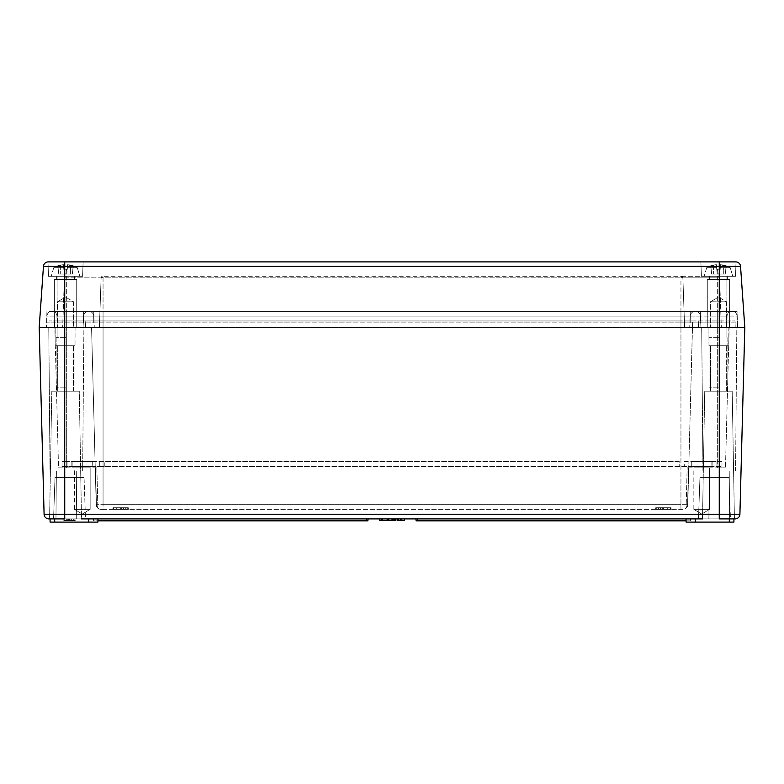 <?xml version="1.0" encoding="UTF-8"?>
<svg xmlns="http://www.w3.org/2000/svg" width="784" height="784" viewBox="0 0 784 784"><rect width="100%" height="100%" fill="white"/><g stroke="black" fill="none" stroke-linecap="round" stroke-linejoin="round"><path stroke-width="0.59" stroke-dasharray="3.92 2.94" d="M702.493 518.91L704.728 391.206L732.197 391.206L704.728 391.206L732.197 391.206L704.728 391.206L702.493 518.91L49.578 518.91L81.507 518.91L49.578 518.91L81.507 518.91L79.272 391.206L51.803 391.206L79.272 391.206L51.803 391.206L49.578 518.91L51.803 391.206L79.272 391.206L81.507 518.91M66.336 518.91L76.714 518.91L66.336 518.91M729.316 518.91L686.049 518.91L733.942 518.91L729.316 518.91L729.316 522.105L686.078 522.105L686.049 518.91L695.31 518.91L695.281 522.105L695.31 518.91L695.281 522.105L686.078 522.105L686.049 518.91L686.078 522.105L733.912 522.105L729.316 522.105L729.316 518.91L729.316 522.105L733.912 522.105L733.942 518.91M88.719 522.105L54.684 522.105L54.684 518.91L97.951 518.91L50.058 518.91L88.69 518.91L50.058 518.91L54.684 518.91L54.684 522.105L97.922 522.105L97.951 518.91L97.922 522.105L97.951 518.91L88.69 518.91L88.719 522.105L88.69 518.91L88.719 522.105L50.088 522.105L54.684 522.105L50.088 522.105L50.058 518.91M415.941 518.91L688.93 518.91L417.539 518.91L417.539 520.831L416.118 520.831M686.069 520.831L688.93 520.831L688.93 518.91L690.528 518.91L688.93 518.91L688.93 520.831L417.539 520.831M367.882 520.831L95.07 520.831L95.07 518.91L366.461 518.91L95.07 518.91L95.07 520.831L93.649 520.831L97.931 520.831M366.461 520.831L366.461 518.91L368.059 518.91M394.587 518.91L392.049 518.91L394.587 518.91M388.413 518.91L392.049 518.91L388.413 518.91M404.299 518.91L397.165 518.91L404.299 518.91L404.299 520.507L397.184 520.507L397.184 518.91M404.554 520.507L404.554 518.91M379.74 518.91L381.249 518.91L379.74 518.91L379.74 520.507L381.249 520.507L381.249 518.91L387.463 518.91L381.249 518.91L381.249 520.507L381.249 518.91M730.433 518.91L698.505 518.91L730.433 518.91L698.505 518.91L730.433 518.91L728.983 477.407L699.955 477.407L698.505 518.91L699.955 477.407L728.983 477.407L699.955 477.407L698.505 518.91L699.955 477.407L728.983 477.407L730.433 518.91M85.495 518.91L53.567 518.91L85.495 518.91L53.567 518.91L85.495 518.91L84.045 477.407L55.017 477.407L53.567 518.91L55.017 477.407L84.045 477.407L55.017 477.407L53.567 518.91L55.017 477.407L84.045 477.407L85.495 518.91M67.061 518.91L75.048 518.91L63.827 518.91L67.061 518.91L67.061 520.507L63.827 520.507L63.827 518.91L75.235 518.91L63.827 518.91L63.827 520.507L73.725 520.507L73.725 518.91L73.725 520.507L75.048 520.507L75.048 518.91L75.048 520.507L74.088 520.507L74.088 518.91L69.58 518.91L74.108 518.91L74.108 520.507L64.964 520.507L67.199 520.507L67.199 518.91M44.09 514.245L64.739 514.245L64.905 520.831L64.739 518.91L64.905 520.831L67.767 520.831L67.934 518.91L64.739 518.91L67.934 518.91L64.739 518.91L67.934 518.91L67.767 520.831L67.934 518.91L67.767 520.831L64.905 520.831L64.739 518.91L48.882 518.91A4.792 4.792 0 0 1 44.09 514.245A4.792 4.792 0 0 0 48.882 518.91M735.118 518.91L719.261 518.91L719.261 514.245L739.91 514.245A4.792 4.792 0 0 1 735.118 518.91M719.261 471.017L709.295 471.017L719.261 471.017M66.336 471.017L76.293 471.017L66.336 471.017M695.281 522.105L729.316 522.105M688.93 520.831L690.351 520.831L688.93 520.831M395.695 520.507L388.413 520.507M404.387 520.507L398.595 520.507L402.878 520.507L402.878 518.91M402.878 520.507L404.299 520.507M397.184 520.507L402.643 520.507L402.643 518.91M402.643 520.507L397.165 520.507L397.165 518.91M398.595 520.507L398.595 518.91M382.621 520.507L382.621 518.91L382.621 520.507L382.621 518.91L386.12 518.91L386.12 520.507L382.621 520.507L386.12 520.507M382.367 518.91L382.367 520.507L387.463 520.507L387.463 518.91M382.367 520.507L381.249 520.507M75.235 520.507L68.982 520.507L68.982 518.91L68.982 520.507L63.827 520.507L66.738 520.507L64.954 520.507L64.954 518.91L64.964 520.507L75.235 520.507L75.235 518.91M64.905 520.831L67.767 520.831L64.905 520.831M735.568 471.017L702.954 471.017L735.568 471.017L702.954 471.017L735.568 471.017L736.823 327.349L701.7 327.349L736.823 327.349L701.7 327.349L736.823 327.349L735.568 471.017M82.643 471.017L50.029 471.017L82.643 471.017L50.029 471.017L82.643 471.017L83.898 327.349L48.775 327.349L83.898 327.349L48.775 327.349L83.898 327.349L82.643 471.017M726.307 391.206L710.608 391.206L726.307 391.206L710.608 391.206L726.307 391.206L726.307 345.705L710.608 345.705L726.307 345.705L710.608 345.705L726.307 345.705L726.307 391.206M73.392 391.206L57.693 391.206L73.392 391.206L57.693 391.206L73.392 391.206L73.392 345.705L57.693 345.705L73.392 345.705L57.693 345.705L73.392 345.705L73.392 391.206M394.274 520.507L392.049 520.507L394.274 520.507L394.274 518.91L389.824 518.91L389.824 520.507L392.069 520.507L389.824 520.507M71.814 520.507L74.108 520.507L69.58 520.507L71.814 520.507L71.814 518.91M744.8 327.349L64.739 327.349L64.739 266.354L43.463 266.354L39.2 327.349L744.8 327.349L740.537 266.354L64.739 266.354L64.739 261.905L83.104 261.895L68.571 261.895M389.824 518.91L394.274 518.91M386.12 518.91L382.621 518.91M69.58 520.507L69.58 518.91M68.453 520.507L68.453 518.91L64.954 518.91L68.453 518.91M728.836 327.349L708.079 327.349L728.836 327.349L708.079 327.349L728.836 327.349L728.836 345.705L708.079 345.705L728.836 345.705L708.079 345.705L728.836 345.705L728.836 327.349M75.921 327.349L55.164 327.349L75.921 327.349L55.164 327.349L75.921 327.349L75.921 345.705L55.164 345.705L75.921 345.705L55.164 345.705L75.921 345.705L75.921 327.349M85.495 327.349L735.225 327.349L48.775 327.349L85.495 327.349L85.721 320.96L49 320.96L85.721 320.96L85.495 327.349M48.775 327.349L50.029 471.017L48.775 327.349M680.943 320.96L103.057 320.96L735 320.96L103.057 320.96L680.943 320.96L680.943 327.349L46.383 327.349L700.896 327.349L57.555 327.349L684.618 327.349L680.943 327.349L680.943 320.96L680.943 327.349L692.439 327.349L692.664 320.96L688.764 467.832L692.439 327.349L737.617 327.349L684.618 327.349L717.664 327.349L717.664 320.96L717.664 327.349L680.943 327.349L680.943 320.96M698.505 327.349L698.279 320.96L698.505 327.349M735.225 327.349L735 320.96L735.225 327.349M54.625 320.96L103.057 320.96L54.625 320.96L54.841 327.349L54.625 320.96M91.561 327.349L95.236 467.832L91.561 327.349L66.336 327.349L66.336 320.96L66.336 327.349L103.057 327.349L103.057 320.96L103.057 327.349L103.057 320.96L103.057 327.349L680.943 327.349L91.561 327.349L96.207 504.671L91.561 327.349M729.159 327.349L729.375 320.96L729.159 327.349L717.664 327.349L729.159 327.349L725.474 467.832L729.159 327.349M66.336 467.832L95.236 467.832L58.526 467.832L54.841 327.349L66.336 327.349L54.841 327.349L58.526 467.832L66.336 467.832L66.336 320.96L66.336 467.832M95.236 467.832L96.207 504.671L95.236 467.832L96.834 467.832L95.236 467.832M687.793 504.671L692.439 327.349L687.793 504.671L688.764 467.832L717.664 467.832L688.764 467.832L687.793 504.671A4.792 4.792 0 0 1 683.011 509.335L680.943 509.335L683.011 509.335A4.792 4.792 0 0 0 687.793 504.671L686.108 508.199L687.793 504.671L680.943 504.671L680.943 311.385L700.337 311.385L700.896 327.349L700.337 311.385L700.896 327.349L700.337 311.385L717.664 311.385L83.663 311.385L83.104 327.349L83.663 311.385L83.104 327.349L83.663 311.385L66.336 311.385L680.943 311.385L46.942 311.385L46.383 327.349L46.942 311.385L695.114 311.385A4.792 4.792 0 0 0 690.322 316.089L690.204 322.881L726.925 322.881L680.943 322.881L690.204 322.881L690.322 316.089A4.792 4.792 0 0 1 695.114 311.385L103.057 311.385L737.058 311.385L737.617 327.349L737.058 311.385L695.516 311.385A4.792 4.792 0 0 1 700.298 316.089L700.416 322.881L46.864 322.881L717.664 322.881L700.416 322.881L700.298 316.089A4.792 4.792 0 0 0 695.516 311.385L88.886 311.385L680.943 311.385L680.943 327.349L680.943 277.801L682.286 276.615L680.943 277.801L680.943 504.671L687.793 504.671M717.664 467.832L725.474 467.832L717.664 467.832L717.664 320.96L717.664 467.832M90.15 467.832L74.451 467.832L90.15 467.832L74.451 467.832L90.15 467.832L74.451 467.832L90.15 467.832L90.15 509.335L74.451 509.335L90.15 509.335L74.451 509.335L90.15 509.335L90.15 467.832L90.15 509.335L74.451 509.335L90.15 509.335L82.3 514.049L90.15 509.335L82.3 514.049L74.451 509.335L74.451 467.832M100.989 509.335A4.792 4.792 0 0 1 96.207 504.671L97.892 508.199L96.207 504.671A4.792 4.792 0 0 0 100.989 509.335L103.057 509.335L100.989 509.335M103.057 509.335L680.943 509.335L103.057 509.335L103.057 327.349L103.057 504.671L680.943 504.671L96.207 504.671L103.057 504.671L103.057 509.335M709.549 467.832L693.85 467.832L709.549 467.832L693.85 467.832L709.549 467.832L693.85 467.832L709.549 467.832L709.549 509.335L693.85 509.335L709.549 509.335L693.85 509.335L709.549 509.335L709.549 467.832L709.549 509.335L693.85 509.335L709.549 509.335L701.7 514.049L709.549 509.335L701.7 514.049L693.85 509.335L693.85 467.832M687.166 467.832L688.764 467.832L687.166 467.832L686.108 508.199L687.166 467.832M96.834 467.832L97.892 508.199L96.834 467.832M120.618 509.335L112.837 509.335L128.39 509.335L112.837 509.335L121.412 509.335L116.62 509.335L121.412 509.335L116.62 509.335L120.618 509.335L120.471 507.738L120.618 509.335L120.756 507.738L120.618 509.335L120.471 507.738L116.767 507.738L120.471 507.738L120.618 509.335L121.275 507.738L121.412 509.335L121.275 507.738L120.618 509.335M663.382 509.335L671.163 509.335L655.61 509.335L671.163 509.335L655.61 509.335L667.38 509.335L662.588 509.335L663.382 509.335L663.529 507.738L663.382 509.335L663.244 507.738L663.382 509.335L663.529 507.738L667.233 507.738L663.529 507.738L667.233 507.738L667.38 509.335L667.233 507.738L663.529 507.738L663.382 509.335L662.725 507.738L662.588 509.335L662.725 507.738L663.244 507.738L662.588 509.335L662.725 507.738L663.382 509.335M120.618 507.738L112.974 507.738L120.618 507.738M663.382 507.738L671.026 507.738L663.382 507.738M127.782 507.738L113.455 507.738L127.782 507.738L113.455 507.738L127.782 507.738L127.635 509.335L113.592 509.335L127.635 509.335L127.782 507.738M670.545 507.738L656.218 507.738L670.545 507.738L656.218 507.738L670.545 507.738L670.408 509.335L656.365 509.335L670.408 509.335L670.545 507.738M670.408 509.335L656.365 509.335L670.408 509.335M127.635 509.335L113.592 509.335L127.635 509.335M125.401 509.335L126.155 509.335L125.401 509.335L126.155 509.335L125.401 509.335L126.018 507.738L126.155 509.335L126.018 507.738L125.401 509.335M123.01 509.335L123.803 509.335L123.01 509.335L123.803 509.335L123.01 509.335L123.666 507.738L123.803 509.335L123.666 507.738L123.01 509.335L123.147 507.738L123.803 509.335L123.666 507.738L123.01 509.335M660.197 509.335L660.99 509.335L660.197 509.335L660.99 509.335L660.197 509.335L660.853 507.738L660.334 507.738L660.99 509.335L660.853 507.738L660.197 509.335M657.845 509.335L658.599 509.335L657.845 509.335L658.599 509.335L657.845 509.335L658.452 507.738L658.599 509.335L658.452 507.738L657.845 509.335M116.62 509.335L116.767 507.738L120.471 507.738L116.767 507.738L116.62 509.335M667.38 509.335L667.233 507.738L667.38 509.335M660.99 509.335L660.853 507.738L660.99 509.335M658.599 509.335L658.452 507.738L658.599 509.335M121.412 509.335L121.275 507.738L121.412 509.335M120.756 507.738L121.275 507.738L120.756 507.738M126.155 509.335L126.018 507.738L126.155 509.335M715.429 261.895L735.755 261.895M49.676 261.895L58.026 261.895L49.676 261.895M735.519 276.262L701.406 276.262L735.519 276.262L736.019 261.905A4.792 4.792 0 0 0 736 261.905A4.792 4.792 0 0 1 736.019 261.905L735.519 276.262L701.406 276.262L735.519 276.262M82.594 276.262L48.481 276.262L82.594 276.262L83.104 261.895L82.594 276.262L48.481 276.262L82.594 276.262M48.245 261.895L64.739 261.905M727.395 276.262L709.52 276.262L727.395 276.262L709.52 276.262L727.395 276.262L727.395 279.457L709.52 279.457L727.395 279.457L727.395 276.262M74.48 276.262L56.605 276.262L74.48 276.262L56.605 276.262L74.48 276.262L74.48 279.457L56.605 279.457L74.48 279.457L74.48 276.262M54.37 327.349L76.714 327.349L54.37 327.349L76.714 327.349L54.37 327.349L54.37 279.457L76.714 279.457L54.37 279.457L76.714 279.457L54.37 279.457L54.37 327.349M707.286 327.349L729.63 327.349L707.286 327.349L729.63 327.349L707.286 327.349L707.286 279.457L729.63 279.457L707.286 279.457L729.63 279.457L707.286 279.457L707.286 327.349M39.2 327.349L64.739 327.349L64.739 514.245L719.261 514.245L719.261 261.905M727.395 279.457L709.52 279.457L727.395 279.457M74.48 279.457L56.605 279.457L74.48 279.457M57.555 301.801L73.52 301.801L57.555 301.801L57.555 327.349L57.555 301.801L73.52 301.801L57.555 301.801L65.542 297.009L57.555 301.801M710.48 301.801L726.445 301.801L710.48 301.801L710.48 327.349L710.48 301.801L726.445 301.801L710.48 301.801L718.458 297.009L710.48 301.801M690.283 311.385L689.724 327.349L690.283 311.385M727.003 311.385L726.445 327.349L727.003 311.385M93.717 311.385L94.276 327.349L93.717 311.385M56.997 311.385L57.555 327.349L56.997 311.385M682.884 277.801L681.286 276.262A1.597 1.597 0 0 1 682.884 277.801L684.618 327.349L682.884 277.801L684.618 327.349L682.884 277.801L681.286 276.262L718.007 276.262L681.286 276.262A1.597 1.597 0 0 1 682.884 277.801L717.664 277.801L682.884 277.801A1.597 1.597 0 0 0 681.286 276.262L102.714 276.262L101.116 277.801L99.382 327.349L101.116 277.801L99.382 327.349L101.116 277.801L101.714 276.615L103.057 277.801L101.714 276.615L102.714 276.262A1.597 1.597 0 0 0 101.116 277.801L66.336 277.801L101.116 277.801A1.597 1.597 0 0 1 102.714 276.262L681.286 276.262M719.604 277.801L721.329 327.349L719.604 277.801A1.597 1.597 0 0 0 718.007 276.262A1.597 1.597 0 0 1 719.604 277.801L717.664 277.801L719.604 277.801A1.597 1.597 0 0 0 718.007 276.262M64.396 277.801L62.671 327.349L64.396 277.801A1.597 1.597 0 0 1 65.993 276.262A1.597 1.597 0 0 0 64.396 277.801L66.336 277.801L64.396 277.801A1.597 1.597 0 0 1 65.993 276.262M717.664 322.881L737.136 322.881L717.664 322.881L717.664 316.089L690.322 316.089A4.792 4.792 0 0 1 695.114 311.385A4.792 4.792 0 0 0 690.322 316.089L680.943 316.089L680.943 322.881L680.943 316.089L103.057 316.089L727.042 316.089L726.925 322.881L727.042 316.089A4.792 4.792 0 0 1 731.825 311.385A4.792 4.792 0 0 0 727.042 316.089L717.664 316.089L717.664 322.881M93.678 316.089L93.796 322.881L93.678 316.089A4.792 4.792 0 0 0 88.886 311.385L66.336 311.385L88.886 311.385A4.792 4.792 0 0 1 93.678 316.089A4.792 4.792 0 0 0 88.886 311.385A4.792 4.792 0 0 1 93.678 316.089L66.336 316.089L103.057 316.089L93.678 316.089L93.796 322.881L93.678 316.089M56.958 316.089L57.075 322.881L56.958 316.089A4.792 4.792 0 0 0 52.175 311.385L66.336 311.385L52.175 311.385A4.792 4.792 0 0 1 56.958 316.089L66.336 316.089L56.958 316.089A4.792 4.792 0 0 0 52.175 311.385M690.322 316.089L690.204 322.881L690.322 316.089A4.792 4.792 0 0 1 695.114 311.385M737.019 316.089L737.136 322.881L737.019 316.089A4.792 4.792 0 0 0 732.227 311.385L717.664 311.385L732.227 311.385A4.792 4.792 0 0 1 737.019 316.089L717.664 316.089L737.019 316.089A4.792 4.792 0 0 0 732.227 311.385M83.584 322.881L83.702 316.089A4.792 4.792 0 0 1 88.484 311.385L66.336 311.385L88.484 311.385A4.792 4.792 0 0 0 83.702 316.089A4.792 4.792 0 0 1 88.484 311.385A4.792 4.792 0 0 0 83.702 316.089L103.057 316.089L103.057 322.881L103.057 316.089L700.298 316.089A4.792 4.792 0 0 0 695.516 311.385A4.792 4.792 0 0 1 700.298 316.089A4.792 4.792 0 0 0 695.516 311.385A4.792 4.792 0 0 1 700.298 316.089L66.336 316.089L66.336 322.881L66.336 316.089L66.336 322.881L66.336 316.089L46.981 316.089A4.792 4.792 0 0 1 51.773 311.385L66.336 311.385L51.773 311.385A4.792 4.792 0 0 0 46.981 316.089L83.702 316.089L83.584 322.881M46.981 316.089L46.864 322.881L46.981 316.089A4.792 4.792 0 0 1 51.773 311.385M691.282 466.588L712.127 466.588L691.282 466.588L712.127 466.588L691.282 466.588L712.127 466.588L691.282 466.588L691.282 461.443L712.127 461.443L691.282 461.443L691.282 466.588L691.282 461.443L712.127 461.443L691.282 461.443M71.873 466.588L92.718 466.588L71.873 466.588L92.718 466.588L71.873 466.588L92.718 466.588L71.873 466.588L71.873 461.443L92.718 461.443L71.873 461.443L71.873 466.588L71.873 461.443L92.718 461.443L71.873 461.443M99.725 466.588L721.976 466.588L62.024 466.588L99.725 466.588L99.725 461.443L679.199 461.443L679.199 466.588L679.199 461.443L67.091 461.443L99.725 461.443L99.725 466.588M104.801 466.588L104.801 461.443L104.801 466.588M67.091 466.588L67.091 461.443L62.024 461.443L67.091 461.443L67.091 466.588M62.024 466.588L62.024 461.443L62.024 466.588M684.275 461.443L716.909 461.443L684.275 461.443L684.275 466.588L684.275 461.443M716.909 466.588L716.909 461.443L721.976 461.443L716.909 461.443L716.909 466.588M721.976 466.588L721.976 461.443L721.976 466.588M65.542 276.262L79.85 276.262L65.542 276.262M65.542 337.659L56.154 337.659L65.542 337.659M64.014 269.235L67.061 269.235L64.014 269.235L64.014 267.638L53.782 267.638L64.014 267.638L64.014 269.235L64.014 265.031L64.014 267.638L64.014 265.031L63.357 264.659L64.014 265.031L64.014 269.235L67.061 269.235L67.061 267.638L77.293 267.638L67.061 267.638L67.061 269.235L67.061 265.031L67.061 267.638L67.061 265.031L67.718 264.659L73.353 265.805L67.718 264.659L67.061 265.031L67.061 269.235L64.014 269.235L64.014 267.638L53.782 267.638L64.014 267.638L64.014 269.235L64.014 265.031L64.014 267.638L64.014 265.031L63.357 264.659L60.603 265.031L63.357 264.659L64.327 274.028L58.731 274.028L65.121 274.028L64.533 269.235L65.121 274.028L65.964 274.028L66.552 269.235L65.964 274.028L72.344 274.028L58.731 274.028L65.121 274.028L64.533 269.235L65.121 274.028L65.964 274.028L66.552 269.235L65.964 274.028L72.344 274.028L64.327 274.028L63.357 264.659L64.014 265.031L64.014 269.235L64.533 269.235L65.121 274.028L64.533 269.235L64.014 269.235M65.542 387.149L56.154 387.149L65.542 387.149M60.603 265.031L57.722 265.805L60.603 265.031L60.721 274.028L60.603 265.031L63.357 264.659L57.859 265.805L58.751 274.028L57.722 265.805L58.751 274.028L57.722 265.805L60.603 265.031L60.721 274.028L60.603 265.031M66.552 269.235L65.964 274.028L66.552 269.235L64.533 269.235L67.061 269.235L67.061 267.638L77.293 267.638L67.061 267.638L67.061 269.235L67.061 265.031L67.061 267.638L67.061 265.031L67.718 264.659L66.758 274.028L67.718 264.659L70.482 265.031L70.354 274.028L70.482 265.031L73.226 265.805L72.334 274.028L73.353 265.805L72.334 274.028L73.353 265.805L67.061 265.031L67.061 269.235L66.552 269.235L65.964 274.028L66.552 269.235M64.533 269.235L65.121 274.028L64.533 269.235M63.357 264.659L64.327 274.028L63.357 264.659M67.718 264.659L66.758 274.028L67.718 264.659M70.482 265.031L70.354 274.028L70.482 265.031M57.859 265.805L58.751 274.028L57.859 265.805M73.226 265.805L72.334 274.028L73.226 265.805M718.458 276.262L732.766 276.262L718.458 276.262M718.458 337.659L709.069 337.659L718.458 337.659M716.939 269.235L719.986 269.235L716.939 269.235L716.939 267.638L706.707 267.638L716.939 267.638L716.939 269.235L716.939 265.031L716.939 267.638L716.939 265.031L716.282 264.659L716.939 265.031L716.939 269.235L719.986 269.235L719.986 267.638L730.218 267.638L719.986 267.638L719.986 269.235L719.986 265.031L719.986 267.638L719.986 265.031L720.643 264.659L726.278 265.805L720.643 264.659L719.986 265.031L719.986 269.235L716.939 269.235L716.939 267.638L706.707 267.638L716.939 267.638L716.939 269.235L716.939 265.031L716.939 267.638L716.939 265.031L716.282 264.659L713.518 265.031L716.282 264.659L717.242 274.028L711.656 274.028L718.036 274.028L717.448 269.235L718.036 274.028L718.879 274.028L719.467 269.235L718.879 274.028L725.269 274.028L711.656 274.028L718.036 274.028L717.448 269.235L718.036 274.028L718.879 274.028L719.467 269.235L718.879 274.028L725.269 274.028L717.242 274.028L716.282 264.659L716.939 265.031L716.939 269.235L717.448 269.235L718.036 274.028L717.448 269.235L716.939 269.235M718.458 387.149L709.069 387.149L718.458 387.149M713.518 265.031L710.647 265.805L713.518 265.031L713.646 274.028L713.518 265.031L716.282 264.659L710.774 265.805L711.666 274.028L710.647 265.805L711.666 274.028L710.647 265.805L713.518 265.031L713.646 274.028L713.518 265.031M719.467 269.235L718.879 274.028L719.467 269.235L717.448 269.235L719.986 269.235L719.986 267.638L730.218 267.638L719.986 267.638L719.986 269.235L719.986 265.031L719.986 267.638L719.986 265.031L720.643 264.659L719.673 274.028L720.643 264.659L723.397 265.031L723.279 274.028L723.397 265.031L726.141 265.805L725.249 274.028L726.278 265.805L725.249 274.028L726.278 265.805L719.986 265.031L719.986 269.235L719.467 269.235L718.879 274.028L719.467 269.235M717.448 269.235L718.036 274.028L717.448 269.235M716.282 264.659L717.242 274.028L716.282 264.659M720.643 264.659L719.673 274.028L720.643 264.659M723.397 265.031L723.279 274.028L723.397 265.031M710.774 265.805L711.666 274.028L710.774 265.805M726.141 265.805L725.249 274.028L726.141 265.805M54.684 522.105L54.684 518.91M392.049 520.507L392.069 518.91M400.702 518.91L400.702 520.507M400.663 520.507L400.663 518.91M400.477 520.507L400.477 518.91M401.692 520.507L401.692 518.91M66.934 520.507L66.934 518.91M71.579 520.507L71.579 518.91M70.913 520.507L70.913 518.91M66.895 520.507L66.895 518.91M66.709 520.507L66.709 518.91M66.738 520.507L66.738 518.91L66.738 520.507M393.568 520.507L393.568 518.91M71.873 518.91L71.873 520.507M66.66 520.507L66.66 518.91M95.53 467.832L96.442 506.023L95.53 467.832M680.943 509.335L680.943 504.671L680.943 509.335M687.558 506.023L688.47 467.832L687.558 506.023M717.664 327.349L717.664 277.801L717.664 327.349M103.057 311.385L103.057 327.349L103.057 311.385M66.336 327.349L66.336 277.801L66.336 327.349M103.057 277.801L103.057 327.349L103.057 277.801L680.943 277.801L103.057 277.801M717.664 276.262L717.664 277.801L717.664 276.262M66.336 276.262L66.336 277.801L66.336 276.262M680.943 322.881L680.943 311.385L680.943 322.881M103.057 322.881L103.057 316.089L103.057 322.881M66.336 316.089L66.336 311.385L66.336 316.089M717.664 316.089L717.664 311.385L717.664 316.089M727.042 316.089A4.792 4.792 0 0 1 731.825 311.385M700.298 316.089A4.792 4.792 0 0 0 695.516 311.385M72.157 461.443L72.157 466.588L72.157 461.443M711.843 461.443L711.843 466.588L711.843 461.443M709.295 471.017L708.883 518.91L709.295 471.017M729.218 471.017L729.63 518.91L729.218 471.017M56.379 471.017L55.958 518.91L56.379 471.017M76.293 471.017L76.714 518.91L76.293 471.017M732.197 391.206L734.422 518.91L732.197 391.206M690.351 520.831L690.528 518.91M93.649 520.831L93.472 518.91M702.954 471.017L701.7 327.349L702.954 471.017M710.608 391.206L710.608 345.705L710.608 391.206M57.693 391.206L57.693 345.705L57.693 391.206M708.079 345.705L708.079 327.349L708.079 345.705M55.164 345.705L55.164 327.349L55.164 345.705M82.3 514.049L74.451 509.335L82.3 514.049M112.974 507.738L112.837 509.335L112.974 507.738M128.253 507.738L128.39 509.335L128.253 507.738M655.747 507.738L655.61 509.335L655.747 507.738M671.026 507.738L671.163 509.335L671.026 507.738M701.7 514.049L693.85 509.335L701.7 514.049M113.592 509.335L113.455 507.738L113.592 509.335M656.365 509.335L656.218 507.738L656.365 509.335M701.406 276.262L700.896 261.895L701.406 276.262M48.481 276.262L47.981 261.905L48.481 276.262M726.062 261.895L734.294 261.895M49.715 261.895L57.938 261.895M709.52 279.457L709.52 276.262L709.52 279.457M56.605 279.457L56.605 276.262L56.605 279.457M73.52 301.801L73.52 327.349L73.52 301.801L65.542 297.009L73.52 301.801M726.445 301.801L726.445 327.349L726.445 301.801L718.458 297.009L726.445 301.801M76.714 279.457L76.714 327.349L76.714 279.457M729.63 279.457L729.63 327.349L729.63 279.457M712.127 461.443L712.127 466.588M92.718 461.443L92.718 466.588M57.114 276.262L57.114 337.659L57.114 276.262M73.97 276.262L73.97 337.659L73.97 276.262M53.782 267.638L51.234 276.262L53.782 267.638L57.722 265.805L53.782 267.638M79.85 276.262L77.293 267.638L73.353 265.805L77.293 267.638L79.85 276.262M56.154 337.659L56.154 387.149L56.154 337.659M74.931 337.659L74.931 387.149L74.931 337.659M710.03 276.262L710.03 337.659L710.03 276.262M726.886 276.262L726.886 337.659L726.886 276.262M706.707 267.638L704.15 276.262L706.707 267.638L710.647 265.805L706.707 267.638M732.766 276.262L730.218 267.638L726.278 265.805L730.218 267.638L732.766 276.262M709.069 337.659L709.069 387.149L709.069 337.659M727.846 337.659L727.846 387.149L727.846 337.659"/><path stroke-width="1.18" d="M81.507 518.91L702.493 518.91M695.281 522.105L695.31 518.91L686.049 518.91L686.078 522.105L733.912 522.105L733.942 518.91M97.951 518.91L88.69 518.91L88.719 522.105L97.922 522.105L97.951 518.91M417.539 520.831L417.539 518.91L415.941 518.91L416.118 520.831L686.069 520.831M368.059 518.91L366.461 518.91L366.461 520.831L367.882 520.831L368.059 518.91M48.882 518.91L64.739 518.91L64.739 514.245L44.09 514.245A4.792 4.792 0 0 0 48.882 518.91M735.755 261.895L736 261.905A4.792 4.792 0 0 1 740.537 266.354L744.8 327.349L739.91 514.245L719.261 514.245L719.261 518.91L735.118 518.91A4.792 4.792 0 0 0 739.91 514.245A4.792 4.792 0 0 1 735.118 518.91M50.058 518.91L50.088 522.105L54.684 522.105L54.684 518.91M88.719 522.105L54.684 522.105M97.931 520.831L366.461 520.831M388.413 518.91L388.413 520.507L395.695 520.507L395.695 518.91M404.554 520.507L404.554 518.91L404.554 520.507L397.165 520.507L397.165 518.91M381.249 518.91L381.249 520.507L379.74 520.507L379.74 518.91M381.249 520.507L382.621 520.507L382.621 518.91M382.621 520.507L387.463 520.507L387.463 518.91M68.571 261.895L715.429 261.895L64.739 261.905L64.739 327.349L744.8 327.349L39.2 327.349L44.09 514.245L39.2 327.349L43.463 266.354A4.792 4.792 0 0 1 48 261.905L48.245 261.895M744.8 327.349L739.91 514.245M700.896 261.895L725.984 261.895L700.896 261.895M64.739 261.905L48 261.905A4.792 4.792 0 0 0 43.463 266.354A4.792 4.792 0 0 1 47.981 261.905L47.981 261.905A4.792 4.792 0 0 0 43.463 266.354L740.537 266.354A4.792 4.792 0 0 0 736 261.905L715.429 261.895M740.537 266.354A4.792 4.792 0 0 0 736.019 261.905A4.792 4.792 0 0 1 740.537 266.354M719.261 261.905L719.261 514.245L64.739 514.245L64.739 327.349L39.2 327.349M729.316 522.105L729.316 518.91M392.049 520.507L392.049 518.91M394.587 520.507L394.587 518.91M734.285 261.895L726.062 261.895M57.938 261.895L49.706 261.895"/></g></svg>
